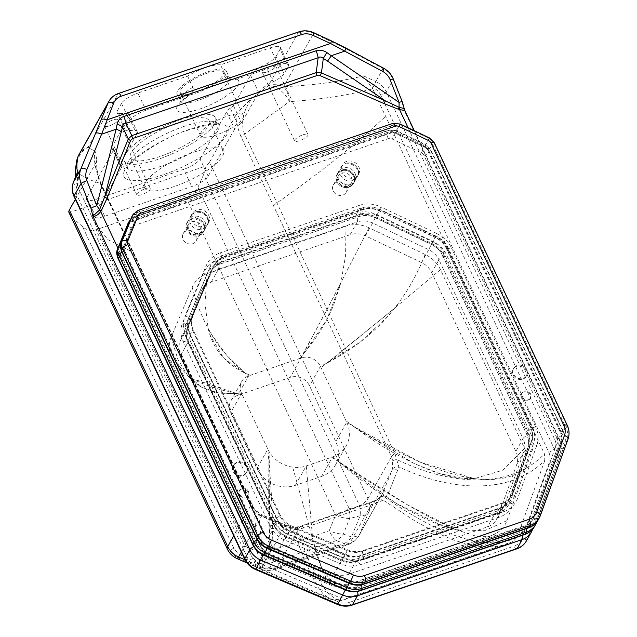 <?xml version="1.0" encoding="UTF-8"?>
<svg xmlns="http://www.w3.org/2000/svg" width="637" height="637" viewBox="0 0 637 637"><rect width="100%" height="100%" fill="white"/><g stroke="black" fill="none" stroke-linecap="round" stroke-linejoin="round"><path stroke-width="0.48" stroke-dasharray="3.19 2.39" d="M109.572 125.823A7.421 2.086 154.8 0 0 117.933 119.748A7.421 2.086 154.8 0 0 112.853 119.995A7.421 2.086 154.8 0 0 104.5 126.07A7.421 2.086 154.8 0 0 109.572 125.823M145.196 188.727A7.421 2.086 -25.2 0 1 150.268 188.48A7.421 2.086 -25.2 0 1 141.916 194.556A7.421 2.086 -25.2 0 1 136.844 194.803A7.421 2.086 -25.2 0 1 145.196 188.727M267.301 71.933A7.421 2.086 154.8 0 0 275.654 65.858A7.421 2.086 154.8 0 0 270.582 66.105A7.421 2.086 154.8 0 0 262.229 72.18A7.421 2.086 154.8 0 0 267.301 71.933M302.925 134.829A7.421 2.086 -25.2 0 1 307.997 134.59A7.421 2.086 -25.2 0 1 299.645 140.666A7.421 2.086 -25.2 0 1 294.573 140.912A7.421 2.086 -25.2 0 1 302.925 134.829M192.708 243.66A7.421 6.625 29.3 0 0 196.148 240.85A7.421 6.625 29.3 0 0 194.882 232.967A7.421 6.625 29.3 0 0 186.649 230.777A7.421 6.625 29.3 0 0 183.209 233.58A7.421 6.625 29.3 0 0 184.475 241.463A7.421 6.625 29.3 0 0 192.708 243.66M342.786 195.121A7.421 6.625 29.3 0 0 346.225 192.31A7.421 6.625 29.3 0 0 344.951 184.427A7.421 6.625 29.3 0 0 336.718 182.23A7.421 6.625 29.3 0 0 333.286 185.041A7.421 6.625 29.3 0 0 334.552 192.923A7.421 6.625 29.3 0 0 342.786 195.121M179.443 122.185A43.539 12.246 -25.2 0 1 209.223 120.759A43.539 12.246 -25.2 0 1 160.213 156.407A43.539 12.246 -25.2 0 1 130.434 157.833A43.539 12.246 -25.2 0 1 179.443 122.185M193.592 152.251A43.539 12.246 -25.2 0 1 223.372 150.834A43.539 12.246 -25.2 0 1 174.363 186.482A43.539 12.246 -25.2 0 1 144.591 187.907A43.539 12.246 -25.2 0 1 193.592 152.251M191.204 80.668A23.665 6.657 154.8 0 0 180.295 92.644A23.665 6.657 154.8 0 0 183.575 94.252A23.665 6.657 154.8 0 0 209.167 86.234A23.665 6.657 154.8 0 0 223.109 72.499A23.665 6.657 154.8 0 0 219.829 70.89A23.665 6.657 154.8 0 0 191.204 80.668M203.784 137.21A23.665 6.657 -25.2 0 1 200.504 135.601A23.665 6.657 -25.2 0 1 214.446 121.866A23.665 6.657 -25.2 0 1 240.038 113.84A23.665 6.657 -25.2 0 1 243.326 115.456A23.665 6.657 -25.2 0 1 229.384 129.192A23.665 6.657 -25.2 0 1 203.784 137.21M180.972 119.461A50.466 14.197 154.8 0 0 124.167 160.779A50.466 14.197 154.8 0 0 158.685 159.131A50.466 14.197 154.8 0 0 215.489 117.813A50.466 14.197 154.8 0 0 180.972 119.461M404.686 110.225L403.962 109.819L404.36 109.134M402.258 101.769A4.945 0.605 -21.5 0 1 402.035 102.079L393.133 79.498C391.07 74.68 387.726 71.041 383.108 68.573L345.055 48.245L313.587 33.22A19.787 17.661 29.3 0 0 298.411 32.232L118.052 93.862A4.945 1.744 71.1 0 1 118.474 93.472M331.535 40.935L331.232 41.373M345.612 47.934A4.945 0.756 -61.9 0 0 345.055 48.245M383.673 68.263L383.665 68.263A4.945 0.756 -61.9 0 0 383.108 68.573L375.806 81.568A19.787 17.661 -150.7 0 1 386.237 91.776L393.133 79.498A4.945 0.605 -21.5 0 0 393.355 79.179L393.355 79.171M377 500.037L380.369 496.971L382.144 494.368L391.659 471.34L392.312 469.35L392.679 460.718L391.54 456.61L241.264 137.258C237.943 129.558 236.144 122.232 235.873 115.281C239.138 110.711 244.871 104.699 253.08 97.262C246.487 105.105 239.034 119.684 244.592 134.136L394.876 453.496L398.889 466.921L389.326 491.151L385.473 497.664L383.124 500.077L376.969 502.967L303.865 527.946L296.699 529.602A9.897 1.441 -97.3 0 0 295.449 527.301L295.449 527.301A9.897 1.441 -97.3 0 0 295.019 528.049L299.836 526.887L372.948 501.908L377 500.037A9.897 5.239 57.6 0 1 377.829 499.233A9.897 5.239 57.6 0 1 377.837 499.233A9.897 5.239 57.6 0 1 383.124 500.077L416.152 521.743L436.433 532.683L453.624 540.088L471.332 545.336L486.525 547.239L499.838 546.14L505.778 544.531L344.099 599.767L347.213 598.151L340.134 597.809L337.037 599.473L334.536 599.974L330.077 599.122L323.015 593.708L318.476 587.895L316.191 584.344L304.39 560.226L293.012 529.267A9.897 3.058 -76.7 0 0 291.722 527.133A9.897 3.058 -76.7 0 0 290.185 527.794L295.019 528.049M235.873 115.281L209.549 162.132L367.915 498.675A19.787 5.566 -25.2 0 1 359.69 505.929L203.697 174.427L206.165 165.899A19.787 5.566 154.8 0 0 209.549 162.132M68.963 212.479A19.787 5.566 154.8 0 0 69.107 212.726L206.165 165.899M75.365 199.317L95.622 163.271C95.924 170.222 97.732 177.524 101.044 185.184L253.287 508.422L259.585 514.768L290.185 527.794M261.942 516.464A9.897 0.494 -66.4 0 0 262.333 514.895L259.824 513.685A9.897 0.645 -62.1 0 0 258.765 514.935L262.165 549.548L262.747 564.302L262.587 567.169L261.903 569.725L261.361 569.86L330.077 599.122L336.917 600.763C338.43 601.01 340.819 600.675 344.099 599.767L341.352 600.301L335.412 598.915L329.026 594.066L322.043 585.315L309.072 561.014L296.699 529.602L293.012 529.267L285.36 526.68L258.765 514.935L253.733 508.406L100.423 183.392C94.969 168.686 93.217 158.048 95.168 151.463L96.728 159.584L95.622 163.271M230.244 108.179A14.842 4.172 154.8 0 0 226.565 111.913L234.647 129.096A14.842 4.172 -25.2 0 1 238.326 125.362L230.244 108.179L233.476 105.734L250.58 75.293A19.787 5.566 -25.2 0 1 265.088 64.576L273.177 81.759A19.787 5.566 154.8 0 0 258.662 92.476L241.566 122.917L238.326 125.362M278.313 65.038L270.231 47.855L220.521 64.839L226.151 76.663L229.543 79.139L233.333 79.8L236.733 79.243L278.313 65.038A14.842 4.172 -25.2 0 1 288.465 64.552A14.842 4.172 -25.2 0 1 288.179 66.383L284.062 73.717L275.972 56.534A14.842 4.172 -25.2 0 1 265.088 64.576M275.972 56.534L280.097 49.2L288.179 66.383M270.231 47.855A14.842 4.172 -25.2 0 1 280.384 47.369A14.842 4.172 -25.2 0 1 280.097 49.2M220.521 64.839A27.208 7.652 154.8 0 0 187.612 76.082L137.903 93.066L145.992 110.249L189.89 94.881C183.822 99.444 180.733 102.294 180.613 103.425L180.311 101.028A27.208 7.652 154.8 0 0 208.195 96.37A27.208 7.652 154.8 0 0 229.551 77.857A27.208 7.652 154.8 0 0 225.777 76.01M130.322 130.569L122.24 113.386A19.787 5.566 -25.2 0 1 129.12 114.485A19.787 5.566 -25.2 0 1 128.738 116.921L111.634 147.362L113.012 148.238L121.094 165.413L119.724 164.545L136.828 134.104A19.787 5.566 154.8 0 0 137.202 131.668A19.787 5.566 154.8 0 0 130.322 130.569A14.842 4.172 -25.2 0 1 125.163 129.741A14.842 4.172 -25.2 0 1 125.449 127.91L129.566 120.576L121.484 103.393A14.842 4.172 -25.2 0 1 137.903 93.066M121.484 103.393L117.359 110.727L125.449 127.91M122.24 113.386A14.842 4.172 -25.2 0 1 117.073 112.558A14.842 4.172 -25.2 0 1 117.359 110.727M234.647 129.096L208.172 176.234A14.842 4.172 -25.2 0 1 191.745 186.553L104.715 216.293A14.842 4.172 -25.2 0 1 94.563 216.779A14.842 4.172 -25.2 0 1 94.849 214.948L121.333 167.81L113.251 150.627A14.842 4.172 154.8 0 0 113.529 148.803A14.842 4.172 154.8 0 0 113.012 148.238M113.251 150.627L86.767 197.765L94.849 214.948M104.715 216.293L96.633 199.11A14.842 4.172 -25.2 0 1 86.481 199.596A14.842 4.172 -25.2 0 1 86.767 197.765M96.633 199.11L183.663 169.37L191.745 186.553M208.172 176.234L200.082 159.051A14.842 4.172 -25.2 0 1 183.663 169.37M200.082 159.051L226.565 111.913M380.369 496.971A9.897 2.938 39.1 0 1 380.488 496.78A9.897 2.938 39.1 0 1 380.496 496.772A9.897 2.938 39.1 0 1 385.473 497.664C433.375 531.178 485.904 554.27 517.133 537.015L513.358 541.283L505.778 544.524L513.358 541.283M285.36 526.68A9.897 0.494 -66.4 0 0 285.75 525.127A9.897 0.494 -66.4 0 0 285.129 526.003L261.974 567.209A19.787 17.661 -150.7 0 0 276.737 568.005L349.84 543.027L372.948 501.908A9.897 3.488 71.1 0 1 373.792 501.136L377.829 499.233L382.144 494.368L359.013 535.542A19.787 17.661 -150.7 0 1 349.84 543.027A19.787 6.975 71.1 0 1 348.152 544.571A19.787 6.975 71.1 0 1 344.386 543.496A19.787 13.807 109.4 0 0 351.473 536.943L360.104 515.763A19.787 8.822 75.2 0 0 359.69 505.929L349.235 508.684A19.787 8.822 -104.8 0 1 349.649 518.518L343.303 534.077A19.787 13.807 -70.6 0 1 336.217 540.63L269.125 563.554A19.787 17.725 -23.6 0 1 258.686 562.989L241.487 555.472A19.787 18.282 61.5 0 1 233.811 548.123L82.555 226.676C86.72 230.26 91.21 231.287 96.036 229.758L244.927 546.164A19.787 5.566 -25.2 0 1 233.811 548.123L229.75 550.328A19.787 18.282 -118.5 0 0 237.426 557.678L260.836 567.909A19.787 17.725 156.4 0 0 271.274 568.475L344.386 543.496L336.217 540.63A19.787 6.975 -108.9 0 1 329.218 530.756L335.564 515.198A19.787 8.87 -157.8 0 0 349.649 518.518L360.104 515.763A19.787 8.87 22.2 0 0 368.497 512.578L359.865 533.758A19.787 8.87 22.2 0 1 351.473 536.943L343.303 534.077A19.787 8.87 22.2 0 1 329.218 530.756L262.125 553.68A19.787 0.995 -66.4 0 0 258.686 562.989L260.836 567.909A19.787 0.995 113.6 0 0 260.724 568.96A19.787 19.787 0 0 0 275.049 569.55A19.787 6.975 71.1 0 1 271.274 568.475L269.125 563.554A19.787 6.975 71.1 0 1 262.125 553.68L244.927 546.164A19.787 0.995 113.6 0 0 241.487 555.472L237.426 557.678A19.787 0.995 113.6 0 0 237.306 558.721M76.79 160.42A19.787 19.245 -168.5 0 0 78.869 173.471L77.563 186.442L254.911 563.259L255.66 564.438L256.958 564.979L257.722 562.487L257.921 557.057L254.075 508.095C253.391 508.095 255.302 509.958 259.824 513.685A9.897 0.645 -62.1 0 1 259.585 514.768M392.312 469.35A9.897 4.961 13.9 0 1 398.889 466.921C451.235 491.565 510.094 495.252 544.834 460.4L544.476 453.942L372.661 88.814C347.77 95.319 320.013 99.587 289.405 101.617A19.787 12.995 87.7 0 0 283.561 86.68C312.743 85.374 339.394 81.775 363.496 75.883L372.661 88.814M250.707 502.744A9.897 2.787 -25.2 0 1 251.519 503.326L254.075 508.095L253.287 508.422M392.679 460.718A9.897 1.123 -8.6 0 1 396.684 459.468C450.072 485.283 509.528 489.957 544.476 453.942M96.728 159.584C96.155 167.276 97.66 175.406 101.235 183.966L101.235 183.966A9.897 2.787 -25.2 0 0 100.423 183.392C91.688 180.892 84.498 177.588 78.869 173.471A19.787 18.76 125.5 0 1 88.097 147.179L95.168 151.463M92.054 216.612L94.18 221.748L108.051 239.767L132.767 252.125A9.897 2.787 -25.2 0 1 133.579 252.698L133.579 252.698A9.897 2.787 -25.2 0 1 133.388 253.916M75.254 177.659L77.563 186.442L254.378 562.192C256.536 566.436 258.861 568.992 261.361 569.86L260.063 568.116L257.977 562.805L252.57 557.733M257.977 562.805L340.134 597.809M347.213 598.151L512.148 541.8M186.673 198.784C191.458 197.032 195.225 193.186 197.972 187.246L349.235 508.684A19.787 5.566 -25.2 0 1 335.564 515.198L186.673 198.784L96.036 229.758M82.555 226.676L73.757 218.817L229.75 550.328A19.787 5.566 154.8 0 1 227.329 549.014M69.107 212.726L73.757 218.817M203.697 174.427L197.972 187.246M517.133 537.015L544.834 460.4M187.612 76.082L193.234 88.416L192.637 91.839L189.89 94.881M284.062 73.717A14.842 4.172 -25.2 0 1 273.177 81.759M121.094 165.413A14.842 4.172 -25.2 0 1 121.619 165.978A14.842 4.172 -25.2 0 1 121.333 167.81M129.566 120.576A14.842 4.172 -25.2 0 1 145.992 110.249M233.476 105.734L241.566 122.917M189.635 80.381A27.208 7.652 154.8 0 0 177.078 94.157A27.208 7.652 154.8 0 0 204.955 89.499A27.208 7.652 154.8 0 0 226.318 70.986A27.208 7.652 154.8 0 0 222.544 69.13A27.208 7.652 154.8 0 0 189.635 80.381M111.634 147.362L119.724 164.545M256.918 468.569A29.684 26.499 29.3 0 0 295.337 485.362L321.621 476.38A29.684 26.499 29.3 0 0 335.373 465.145A29.684 26.499 29.3 0 0 335.779 441.624L309.502 385.775A14.842 13.25 29.3 0 0 290.297 377.383L237.72 395.346A14.842 13.25 29.3 0 0 230.841 400.96A14.842 13.25 29.3 0 0 230.642 412.72L256.918 468.569L267.843 449.117L241.566 393.276A14.842 13.25 -150.7 0 1 241.765 381.515A14.842 13.25 -150.7 0 1 248.645 375.894L301.221 357.93A14.842 13.25 -150.7 0 1 320.427 366.331L346.703 422.172A29.684 26.499 -150.7 0 1 346.297 445.693A29.684 26.499 -150.7 0 1 332.546 456.928L306.262 465.91A29.684 26.499 -150.7 0 1 292.662 467.136A29.684 26.499 -150.7 0 1 269.037 451.394A29.684 26.499 -150.7 0 1 267.843 449.117L269.443 467.98L269.037 451.394M330.81 581.82L275.168 558.116A29.684 26.499 -150.7 0 1 258.606 542.398L171.958 358.265A29.684 26.499 -150.7 0 1 171.536 357.325A29.684 26.499 -150.7 0 1 171.186 337.148L192.199 287.255A29.684 26.499 -150.7 0 1 207.129 273.607L345.995 226.159A29.684 26.499 -150.7 0 1 369.102 227.799L425.174 254.474A29.684 26.499 -150.7 0 1 440.486 269.634L524.601 448.4A29.684 26.499 -150.7 0 1 525.82 468.37L506.917 520.668A29.684 26.499 -150.7 0 1 495.952 533.48A29.684 26.499 -150.7 0 1 491.533 535.454L352.667 582.895A29.684 26.499 -150.7 0 1 330.81 581.82L329.369 584.862L322.115 569.295L315.028 547.223L292.662 467.136M278.409 549.882L334.051 573.587A19.787 17.661 29.3 0 0 348.622 574.303L487.496 526.863A19.787 17.661 29.3 0 0 496.661 519.37A19.787 17.661 29.3 0 0 497.744 517.005L516.655 464.707A19.787 17.661 29.3 0 0 515.843 451.394L431.719 272.628A19.787 17.661 29.3 0 0 421.511 262.524L365.439 235.841A19.787 17.661 29.3 0 0 350.039 234.75L211.173 282.199A19.787 17.661 29.3 0 0 202.001 289.692A19.787 17.661 29.3 0 0 201.22 291.292L180.207 341.193A19.787 17.661 29.3 0 0 180.717 355.271L267.365 539.404A19.787 17.661 29.3 0 0 278.409 549.882L285.615 537.047A19.787 17.661 -150.7 0 1 274.579 526.568L187.931 342.435A6.927 1.951 154.8 0 0 188.066 341.583A6.927 1.951 154.8 0 0 183.329 341.806L269.977 525.939A26.714 23.848 29.3 0 0 284.874 540.088L340.524 563.793A26.714 23.848 29.3 0 0 360.2 564.764L499.066 517.316A26.714 23.848 29.3 0 0 512.904 504.01L531.815 451.713A26.714 23.848 29.3 0 0 530.717 433.741L446.593 254.975A26.714 23.848 29.3 0 0 432.818 241.335L376.746 214.653A26.714 23.848 29.3 0 0 355.948 213.18L217.082 260.629A26.714 23.848 29.3 0 0 203.641 272.907L182.636 322.808A26.714 23.848 29.3 0 0 183.329 341.806M275.168 558.116L272.986 560.966L270.566 551.395L270.016 545.001L268.933 460.862C268.352 500.953 268.894 531.123 270.566 551.387L271.577 546.331C273.329 533.822 272.62 507.705 269.443 467.98M258.606 542.398L266.266 554.532L270.59 551.148M171.958 358.265L188.098 376.021L192.748 378.816L237.227 393.69L242.219 394.677M171.186 337.148L177.779 359.212L187.923 375.87L202.399 387.559L217.854 392.83L236.152 393.762L241.566 393.276L230.642 412.72M192.199 287.255C196.124 302.376 201.483 316.167 208.251 328.62L211.97 335.086L226.796 355.446L244.775 372.852L248.645 375.894L237.72 395.346M207.129 273.607L205.01 303.411L208.164 328.445L210.64 336.424L223.882 358.265L244.775 372.852C228.094 358.512 215.895 343.733 208.203 328.525L208.251 328.62M369.102 227.799L326.988 309.606L290.297 377.383M425.174 254.474C417.705 273.416 408.158 290.48 396.548 305.664L387.2 316.995L360.16 342.109L327.983 362.564L320.427 366.331L309.502 385.775M440.486 269.634L385.696 315.602L321.056 367.653M524.601 448.4L502.872 470.21L474.454 478.578L462.247 478.276L439.833 473.665L414.862 463.927L357.277 429.099L346.082 420.85M525.82 468.37C512.825 478.092 495.467 481.461 473.761 478.483L420.316 462.247L353.424 426.384L346.703 422.172L335.779 441.624M474.525 478.578C457.406 476.054 439.634 470.719 421.192 462.589C398.507 452.596 375.918 440.525 353.424 426.384L357.277 429.099C382.335 447.827 408.349 462.199 435.302 472.224C448.631 476.89 461.682 479.008 474.454 478.578L473.761 478.483M352.667 582.895L349.267 584.296L334.441 583.715L322.712 570.8L316.533 555.066L312.64 538.568L306.262 465.91L295.337 485.362M77.571 171.982L77.316 184.961L78.224 187.23M253.08 97.262L268.376 85.7A19.787 11.753 -127.7 0 1 289.405 101.617L244.592 134.136A9.897 2.787 -25.2 0 0 241.264 137.258M273.607 205.99A9.897 2.787 -25.2 0 1 276.936 202.869C319.567 173.304 355.788 144.456 385.6 116.316M192.828 216.612A9.404 8.392 29.3 0 0 188.472 220.163A9.404 8.392 29.3 0 0 190.081 230.156A9.404 8.392 29.3 0 0 200.512 232.935A9.404 8.392 29.3 0 0 204.867 229.376A9.404 8.392 29.3 0 0 203.259 219.391A9.404 8.392 29.3 0 0 192.828 216.612M191.299 219.335A9.404 8.392 29.3 0 0 186.944 222.886A9.404 8.392 29.3 0 0 188.552 232.879A9.404 8.392 29.3 0 0 198.983 235.658A9.404 8.392 29.3 0 0 203.338 232.099A9.404 8.392 29.3 0 0 201.73 222.114A9.404 8.392 29.3 0 0 191.299 219.335A9.404 8.392 29.3 0 0 186.816 230.339A9.404 8.392 29.3 0 0 198.983 235.658A9.404 8.392 29.3 0 0 203.466 224.646A9.404 8.392 29.3 0 0 191.299 219.335M204.867 229.376L203.776 231.319A9.404 8.392 29.3 0 1 199.421 234.878A9.404 8.392 29.3 0 0 203.776 231.319A9.404 8.392 29.3 0 0 202.168 221.334A9.404 8.392 29.3 0 0 191.737 218.555A9.404 8.392 29.3 0 1 202.168 221.334A9.404 8.392 29.3 0 1 203.776 231.319L203.338 232.099M354.936 180.828A9.404 8.392 29.3 0 0 353.336 170.843A9.404 8.392 29.3 0 0 342.905 168.064A9.404 8.392 29.3 0 0 338.55 171.624A9.404 8.392 29.3 0 0 340.158 181.609A9.404 8.392 29.3 0 0 350.589 184.388A9.404 8.392 29.3 0 0 354.936 180.828L353.846 182.779A9.404 8.392 29.3 0 1 349.49 186.338A9.404 8.392 29.3 0 0 353.846 182.779A9.404 8.392 29.3 0 0 352.237 172.794A9.404 8.392 29.3 0 0 341.814 170.007A9.404 8.392 29.3 0 1 352.237 172.794A9.404 8.392 29.3 0 1 353.846 182.779L353.408 183.552A9.404 8.392 29.3 0 0 351.799 173.567A9.404 8.392 29.3 0 0 341.376 170.788A9.404 8.392 29.3 0 0 337.021 174.347A9.404 8.392 29.3 0 0 338.629 184.332A9.404 8.392 29.3 0 0 349.052 187.111A9.404 8.392 29.3 0 0 353.408 183.552M245.914 496.908A4.945 4.419 29.3 0 0 248.207 495.037A4.945 4.419 29.3 0 0 247.363 489.781A4.945 4.419 29.3 0 0 241.877 488.324A4.945 4.419 29.3 0 0 239.584 490.195A4.945 4.419 29.3 0 0 240.428 495.451A4.945 4.419 29.3 0 0 245.914 496.908M528.232 399.781A4.945 4.419 29.3 0 0 530.525 397.902A4.945 4.419 29.3 0 0 529.681 392.647A4.945 4.419 29.3 0 0 524.187 391.19A4.945 4.419 29.3 0 0 521.902 393.061A4.945 4.419 29.3 0 0 522.746 398.316A4.945 4.419 29.3 0 0 528.232 399.781M241.439 489.097A4.945 4.419 29.3 0 0 239.146 490.968A4.945 4.419 29.3 0 0 239.99 496.223A4.945 4.419 29.3 0 0 245.476 497.688A4.945 4.419 29.3 0 0 247.769 495.817A4.945 4.419 29.3 0 0 246.925 490.562A4.945 4.419 29.3 0 0 241.439 489.097M523.757 391.962A4.945 4.419 29.3 0 0 521.464 393.833A4.945 4.419 29.3 0 0 522.308 399.096A4.945 4.419 29.3 0 0 527.794 400.554A4.945 4.419 29.3 0 0 530.088 398.682A4.945 4.419 29.3 0 0 529.243 393.427A4.945 4.419 29.3 0 0 523.757 391.962M196.546 209.995A9.404 8.392 29.3 0 0 192.191 213.554A9.404 8.392 29.3 0 0 193.799 223.539A9.404 8.392 29.3 0 0 204.23 226.318A9.404 8.392 29.3 0 0 208.578 222.759A9.404 8.392 29.3 0 0 206.969 212.774A9.404 8.392 29.3 0 0 196.546 209.995M195.018 212.718A9.404 8.392 29.3 0 0 190.662 216.277A9.404 8.392 29.3 0 0 192.27 226.262A9.404 8.392 29.3 0 0 202.693 229.041A9.404 8.392 29.3 0 0 207.049 225.482A9.404 8.392 29.3 0 0 205.44 215.497A9.404 8.392 29.3 0 0 195.018 212.718M208.578 222.759L207.487 224.71A9.404 8.392 29.3 0 1 203.131 228.269A9.404 8.392 29.3 0 0 207.487 224.71A9.404 8.392 29.3 0 0 205.878 214.725A9.404 8.392 29.3 0 0 195.455 211.938A9.404 8.392 29.3 0 1 205.878 214.725A9.404 8.392 29.3 0 1 207.487 224.71L207.049 225.482M523.184 378.386A7.421 6.625 29.3 0 0 526.624 375.575A7.421 6.625 29.3 0 0 525.35 367.692A7.421 6.625 29.3 0 0 517.117 365.495A7.421 6.625 29.3 0 0 513.685 368.305A7.421 6.625 29.3 0 0 514.951 376.188A7.421 6.625 29.3 0 0 523.184 378.386M243.27 475.043A7.421 6.625 29.3 0 0 246.702 472.232A7.421 6.625 29.3 0 0 245.436 464.349A7.421 6.625 29.3 0 0 237.203 462.151A7.421 6.625 29.3 0 0 233.763 464.962A7.421 6.625 29.3 0 0 235.037 472.845A7.421 6.625 29.3 0 0 243.27 475.043M358.655 174.22A9.404 8.392 29.3 0 0 357.046 164.235A9.404 8.392 29.3 0 0 346.616 161.456A9.404 8.392 29.3 0 0 342.268 165.015A9.404 8.392 29.3 0 0 343.869 175A9.404 8.392 29.3 0 0 354.299 177.779A9.404 8.392 29.3 0 0 358.655 174.22L357.564 176.162A9.404 8.392 29.3 0 1 353.209 179.722A9.404 8.392 29.3 0 0 357.564 176.162A9.404 8.392 29.3 0 0 355.956 166.177A9.404 8.392 29.3 0 0 345.525 163.398A9.404 8.392 29.3 0 1 355.956 166.177A9.404 8.392 29.3 0 1 357.564 176.162L357.126 176.943A9.404 8.392 29.3 0 0 355.518 166.958A9.404 8.392 29.3 0 0 345.087 164.179A9.404 8.392 29.3 0 0 340.731 167.738A9.404 8.392 29.3 0 0 342.34 177.723A9.404 8.392 29.3 0 0 352.771 180.502A9.404 8.392 29.3 0 0 357.126 176.943M236.765 462.932A7.421 6.625 29.3 0 0 233.325 465.743A7.421 6.625 29.3 0 0 234.599 473.625A7.421 6.625 29.3 0 0 242.832 475.815A7.421 6.625 29.3 0 0 246.264 473.012A7.421 6.625 29.3 0 0 244.998 465.121A7.421 6.625 29.3 0 0 236.765 462.932M516.687 366.275A7.421 6.625 29.3 0 0 513.247 369.086A7.421 6.625 29.3 0 0 514.513 376.969A7.421 6.625 29.3 0 0 522.746 379.166A7.421 6.625 29.3 0 0 526.186 376.356A7.421 6.625 29.3 0 0 524.912 368.473A7.421 6.625 29.3 0 0 516.687 366.275M192.995 315.769A21.101 18.839 29.3 0 0 193.544 330.778L280.192 514.911A21.101 18.839 29.3 0 0 291.961 526.082L347.611 549.795A21.101 18.839 29.3 0 0 363.146 550.559L502.012 503.111A21.101 18.839 29.3 0 0 511.79 495.124A21.101 18.839 29.3 0 0 512.944 492.6L531.855 440.302A21.101 18.839 29.3 0 0 530.987 426.105L446.871 247.339A21.101 18.839 29.3 0 0 435.987 236.566L379.915 209.884A21.101 18.839 29.3 0 0 363.488 208.721L224.614 256.17A21.101 18.839 29.3 0 0 214.844 264.156A21.101 18.839 29.3 0 0 214 265.868L192.557 316.541A2.97 1.33 22.8 0 1 189.197 316.493L210.202 266.6A24.071 21.483 -150.7 0 1 222.313 255.533L361.179 208.084A24.071 21.483 -150.7 0 1 379.915 209.414L435.987 236.096A24.071 21.483 -150.7 0 1 448.408 248.382L532.524 427.148A24.071 21.483 -150.7 0 1 533.511 443.344L514.6 495.642A24.071 21.483 -150.7 0 1 502.131 507.633L363.265 555.082A24.071 21.483 -150.7 0 1 345.541 554.206L289.899 530.494A24.071 21.483 -150.7 0 1 276.466 517.754L189.818 333.621A24.071 21.483 -150.7 0 1 189.197 316.493M191.673 221.827A7.421 6.625 -150.7 0 1 199.907 224.025A7.421 6.625 -150.7 0 1 201.173 231.908A7.421 6.625 -150.7 0 1 197.733 234.719A7.421 6.625 -150.7 0 1 189.507 232.521A7.421 6.625 -150.7 0 1 188.234 224.638A7.421 6.625 -150.7 0 1 191.673 221.827M341.743 173.288A7.421 6.625 -150.7 0 1 349.976 175.478A7.421 6.625 -150.7 0 1 351.25 183.36A7.421 6.625 -150.7 0 1 347.81 186.171A7.421 6.625 -150.7 0 1 339.577 183.982A7.421 6.625 -150.7 0 1 338.311 176.091A7.421 6.625 -150.7 0 1 341.743 173.288M349.052 187.111A9.404 8.392 29.3 0 0 353.543 176.107A9.404 8.392 29.3 0 0 341.376 170.788A9.404 8.392 29.3 0 0 336.893 181.792A9.404 8.392 29.3 0 0 349.052 187.111M184.212 126.333A50.466 14.197 154.8 0 0 127.408 167.658A50.466 14.197 154.8 0 0 161.917 166.002A50.466 14.197 154.8 0 0 218.722 124.685A50.466 14.197 154.8 0 0 184.212 126.333M163.223 174.745A57.386 16.14 -25.2 0 1 125.075 169.546A57.386 16.14 -25.2 0 1 188.568 129.622A57.386 16.14 -25.2 0 1 226.716 134.821A57.386 16.14 -25.2 0 1 163.223 174.745M408.11 127.79L554.684 439.283A6.927 1.951 -25.2 0 1 559.421 439.052A6.927 1.951 -25.2 0 1 559.286 439.904L403.962 109.811L402.035 102.079M298.833 31.85A4.945 1.744 -108.9 0 0 298.411 32.232L268.376 85.7A19.787 17.661 -150.7 0 1 283.561 86.68L313.89 32.782M78.932 154.664A19.787 17.661 -150.7 0 1 88.097 147.179L118.052 93.862A19.787 17.661 29.3 0 0 108.887 101.347M554.684 439.283A12.859 11.482 -150.7 0 1 555.209 447.938A6.927 3.089 19.9 0 1 560.194 453.011A6.927 3.089 19.9 0 1 560.098 453.218A19.787 17.661 29.3 0 0 559.286 439.904L554.262 448.854A4.945 1.393 -25.2 0 1 548.791 452.294L380.759 95.216A4.945 1.393 154.8 0 0 386.237 91.776L554.262 448.854A19.787 17.661 -150.7 0 1 555.074 462.167A4.945 2.206 19.9 0 1 549.397 462.279A14.842 13.25 29.3 0 0 548.791 452.294M555.209 447.938L527.571 524.386A6.927 3.089 19.9 0 1 532.62 529.212M532.556 529.466A6.927 3.089 19.9 0 1 532.46 529.673L560.098 453.218L555.074 462.167L527.428 538.623A4.945 2.206 19.9 0 1 521.751 538.735L549.397 462.279M527.571 524.386A12.859 11.482 -150.7 0 1 520.907 530.796A6.927 2.437 71.1 0 1 522.372 535.319M531.369 532.046A19.787 17.661 29.3 0 0 532.46 529.673L527.428 538.623A19.787 17.661 -150.7 0 1 526.345 540.988M520.907 530.796L356.171 587.083A6.927 2.437 71.1 0 1 357.604 591.423M356.171 587.083A12.859 11.482 -150.7 0 1 346.695 586.613L345.318 589.958M346.695 586.613L264.697 551.682L263.32 555.018M264.697 551.682A12.859 11.482 -150.7 0 1 257.523 544.866A6.927 1.951 154.8 0 0 253.733 546.562M257.523 544.866L117.909 248.183M303.865 527.946A9.897 3.488 -108.9 0 0 300.68 526.114L373.792 501.136A9.897 3.488 71.1 0 1 376.969 502.967M241.343 552.024L261.711 515.771A9.897 0.494 -66.4 0 1 262.333 514.895L285.75 525.127L291.722 527.133L295.449 527.301L300.68 526.114A9.897 3.488 -108.9 0 0 299.836 526.887L276.737 568.005A19.787 6.975 71.1 0 1 275.049 569.55L348.152 544.571A19.787 19.787 0 0 0 359.013 535.542A19.787 17.661 -150.7 0 0 359.865 533.758L383.02 492.544A9.897 4.419 22.2 0 1 389.326 491.151M394.876 453.496A9.897 2.787 -25.2 0 0 391.54 456.61L367.915 498.675A19.787 17.661 -150.7 0 1 368.497 512.578L391.659 471.34A9.897 4.419 22.2 0 1 397.902 469.939M101.044 185.184A9.897 2.787 -25.2 0 0 101.235 183.966L251.519 503.326A9.897 2.787 -25.2 0 1 251.328 504.544L233.731 535.86M247.013 562.965L260.724 568.96A19.787 0.995 113.6 0 0 261.974 567.209L245.006 559.796M236.733 79.243A34.135 9.603 -25.2 0 1 222.329 98.552A34.135 9.603 -25.2 0 1 181.975 112.343A34.135 9.603 -25.2 0 1 187.573 96.044M192.868 87.253A27.208 7.652 154.8 0 0 180.311 101.028L177.078 94.157M128.738 116.921L136.828 134.104M250.58 75.293L258.662 92.476M506.917 520.668L484.478 530.74L456.235 529.737L443.901 526.433L396.142 503.397L338.765 462.032L332.546 456.928L321.621 476.38M208.203 328.533L208.164 328.445C212.631 348.351 224.869 363.233 244.871 373.091L250.309 375.328M345.995 226.159L345.596 255.381L340.843 283.123L326.916 319.36L304.502 352.715L299.462 358.535M491.533 535.454L489.566 536.362L476.444 536.314L456.092 529.689L407.186 504.679L331.638 457.239M380.759 95.216A14.842 13.25 29.3 0 0 372.94 87.564L375.806 81.568L363.496 75.883M372.94 87.564L371.69 86.982M516.758 548.863A4.945 1.744 71.1 0 1 514.067 546.124A14.842 13.25 29.3 0 0 521.751 538.735M352.022 605.15A4.945 1.744 71.1 0 1 349.331 602.411L514.067 546.124M337.554 604.481L338.398 601.877A14.842 13.25 29.3 0 0 349.331 602.411M255.556 569.542L256.4 566.938L338.398 601.877M244.735 559.238A4.945 1.393 154.8 0 0 248.119 559.079A14.842 13.25 29.3 0 0 256.4 566.938M74.011 196.435A4.945 1.393 154.8 0 0 77.395 196.276L248.119 559.079M73.47 182.039A4.945 2.214 -157.8 0 0 76.958 185.845A14.842 13.25 29.3 0 0 77.395 196.276M77.316 184.961L76.958 185.845M269.977 525.939A6.927 1.951 -25.2 0 1 274.714 525.716A6.927 1.951 -25.2 0 1 274.579 526.568L267.365 539.404M284.874 540.088L286.061 536.434L285.615 537.047L341.265 560.751L334.051 573.587M180.717 355.271L187.931 342.435A19.787 17.661 -150.7 0 1 187.421 328.358A6.927 3.105 -157.2 0 0 187.485 328.214A6.927 3.105 -157.2 0 0 182.636 322.808M340.524 563.793L341.265 560.751A19.787 17.661 -150.7 0 0 355.836 561.476L348.622 574.303M180.207 341.193L187.421 328.358L208.426 278.457A6.927 3.105 -157.2 0 0 208.498 278.321A6.927 3.105 -157.2 0 0 203.641 272.907M360.2 564.764A6.927 2.437 -108.9 0 0 356.425 560.934A6.927 2.437 -108.9 0 0 355.836 561.476L494.702 514.027L487.496 526.863M201.22 291.292L208.426 278.457A19.787 17.661 -150.7 0 1 209.215 276.856A19.787 17.661 -150.7 0 1 218.38 269.363A6.927 2.437 -108.9 0 0 217.082 260.629M499.066 517.316A6.927 2.437 -108.9 0 0 495.291 513.486A6.927 2.437 -108.9 0 0 494.702 514.027A19.787 17.661 -150.7 0 0 503.875 506.534C502.036 509.783 499.177 512.1 495.291 513.486L356.425 560.934C351.735 562.479 346.831 562.224 341.711 560.146L286.061 536.434C280.837 534.101 277.055 530.533 274.714 525.716L188.066 341.583C185.956 336.838 185.765 332.379 187.485 328.214L209.215 276.856L202.001 289.692M211.173 282.199L218.38 269.363L357.246 221.915A6.927 2.437 -108.9 0 0 355.948 213.18M512.904 504.01A6.927 3.089 -160.1 0 0 504.958 504.17A19.787 17.661 -150.7 0 1 503.875 506.534L496.661 519.37M350.039 234.75L357.246 221.915A19.787 17.661 -150.7 0 1 372.653 223.006L376.746 214.653M531.815 451.713A6.927 3.089 -160.1 0 0 523.861 451.872L504.958 504.17L497.744 517.005M365.439 235.841L372.653 223.006L428.725 249.688L432.818 241.335M530.717 433.741A6.927 1.951 154.8 0 0 523.049 438.559A19.787 17.661 -150.7 0 1 523.861 451.872L516.655 464.707M421.511 262.524L428.725 249.688A19.787 17.661 -150.7 0 1 438.933 259.792A6.927 1.951 -25.2 0 1 446.593 254.975M431.719 272.628L438.933 259.792L523.049 438.559L515.843 451.394M556.873 437.906L423.947 155.428A4.945 4.419 29.3 0 0 421.399 152.896L392.097 138.962A4.945 4.419 29.3 0 0 388.252 138.683L133.69 225.665A4.945 4.419 29.3 0 0 131.182 227.982L120.735 253.63A4.945 4.419 29.3 0 0 120.879 257.109L256.201 544.691A14.842 13.25 29.3 0 0 264.482 552.55L346.488 587.481A14.842 13.25 29.3 0 0 357.413 588.023L522.149 531.736A14.842 13.25 29.3 0 0 529.841 524.347L557.486 447.891A14.842 13.25 29.3 0 0 556.873 437.906A4.945 1.393 -25.2 0 0 562.352 434.466A19.787 17.661 -150.7 0 1 563.156 447.779A4.945 2.206 19.9 0 1 557.486 447.891M342.149 559.995L286.507 536.282A23.083 20.599 -150.7 0 1 273.631 524.068L186.983 339.927A23.083 20.599 -150.7 0 1 186.386 323.516L207.391 273.615A23.083 20.599 -150.7 0 1 219.001 263.001L357.867 215.561A23.083 20.599 -150.7 0 1 375.838 216.835L431.91 243.509A23.083 20.599 -150.7 0 1 443.814 255.294L527.938 434.06A23.083 20.599 -150.7 0 1 528.885 449.587L509.974 501.884A23.083 20.599 -150.7 0 1 498.015 513.382L359.149 560.831A23.083 20.599 -150.7 0 1 342.149 559.995L343.239 557.566A21.101 18.839 29.3 0 0 358.774 558.338A1.983 0.701 -108.9 0 0 359.149 560.831M286.507 536.282L287.59 533.862L343.239 557.566L344.545 555.233L288.903 531.529A21.101 18.839 -150.7 0 1 277.127 520.357L190.479 336.217A6.927 1.951 154.8 0 0 190.614 335.365A6.927 1.951 154.8 0 0 185.877 335.595L272.525 519.728A6.927 1.951 -25.2 0 1 277.262 519.497A6.927 1.951 -25.2 0 1 277.127 520.357L275.821 522.69A21.101 18.839 29.3 0 0 287.59 533.862L289.349 530.916C283.791 528.439 279.762 524.633 277.262 519.497L190.614 335.365C188.369 330.308 188.162 325.539 190.001 321.072A6.927 3.105 -157.2 0 0 185.152 315.657A28.028 25.018 29.3 0 0 185.877 335.595M273.631 524.068A1.983 0.557 154.8 0 0 275.821 522.69L189.173 338.55L190.479 336.217A21.101 18.839 -150.7 0 1 189.937 321.207A6.927 3.105 -157.2 0 0 190.001 321.072L211.014 271.171A6.927 3.105 -157.2 0 0 206.157 265.756L185.152 315.657M186.983 339.927A1.983 0.557 154.8 0 0 189.173 338.55A21.101 18.839 29.3 0 1 188.624 323.548L210.943 271.314A6.927 3.105 -157.2 0 0 211.014 271.171L211.779 269.594A21.101 18.839 -150.7 0 1 221.557 261.608A6.927 2.437 -108.9 0 0 220.259 252.873A28.028 25.018 29.3 0 0 206.157 265.756M509.974 501.884A1.983 0.884 -160.1 0 1 508.549 500.435L527.46 448.137A1.983 0.884 -160.1 0 1 527.484 448.082L508.573 500.371L509.887 498.038A21.101 18.839 -150.7 0 1 508.732 500.571L507.418 502.904A21.101 18.839 29.3 0 0 508.573 500.371A1.983 0.884 -160.1 0 0 508.549 500.435L507.418 502.904A21.101 18.839 29.3 0 1 497.64 510.89L498.954 508.557L360.088 555.997L358.774 558.338L497.64 510.89A1.983 0.701 -108.9 0 0 498.015 513.382M186.386 323.516A1.983 0.884 -157.2 0 0 188.624 323.548L210.943 271.314A21.101 18.839 -150.7 0 1 211.779 269.594L210.473 271.935A21.101 18.839 29.3 0 0 209.637 273.647A1.983 0.884 -157.2 0 1 207.391 273.615M527.938 434.06A1.983 0.557 154.8 0 1 526.584 434.123L442.46 255.357A1.983 0.557 154.8 0 1 442.5 255.111L526.616 433.885L527.93 431.552A21.101 18.839 -150.7 0 1 528.798 445.741L527.484 448.082A21.101 18.839 29.3 0 0 526.616 433.885A1.983 0.557 154.8 0 0 526.584 434.123C528.75 438.909 529.044 443.575 527.46 448.137A1.983 0.884 -160.1 0 0 528.885 449.587M219.001 263.001A1.983 0.701 -108.9 0 0 220.076 264.1A1.983 0.701 -108.9 0 0 220.251 263.941A21.101 18.839 29.3 0 0 210.473 271.935C212.599 268.225 215.8 265.613 220.076 264.1L358.95 216.652A1.983 0.701 -108.9 0 0 359.117 216.5L220.251 263.941L221.557 261.608L360.423 214.167A6.927 2.437 -108.9 0 0 359.125 205.425L220.259 252.873M357.867 215.561A1.983 0.701 -108.9 0 0 358.95 216.652C364.356 214.9 369.842 215.298 375.424 217.838L375.543 217.663A21.101 18.839 29.3 0 0 359.117 216.5L360.423 214.167A21.101 18.839 -150.7 0 1 376.849 215.33L380.942 206.977A28.028 25.018 29.3 0 0 359.125 205.425M272.525 519.728A28.028 25.018 29.3 0 0 288.163 534.57L343.805 558.275A28.028 25.018 29.3 0 0 364.444 559.294L503.318 511.845A28.028 25.018 29.3 0 0 517.833 497.879L536.744 445.582A28.028 25.018 29.3 0 0 535.598 426.726A6.927 1.951 154.8 0 0 527.93 431.552L443.806 252.778A6.927 1.951 -25.2 0 1 451.474 247.96A28.028 25.018 29.3 0 0 437.014 233.652L432.921 242.004L376.849 215.33L375.543 217.663L431.615 244.337L432.921 242.004A21.101 18.839 -150.7 0 1 443.806 252.778L442.5 255.111A21.101 18.839 29.3 0 0 431.615 244.337L431.496 244.52C436.488 246.973 440.143 250.58 442.46 255.357A1.983 0.557 154.8 0 0 443.814 255.294M375.838 216.835L375.424 217.838L431.496 244.52L431.91 243.509M536.744 445.582A6.927 3.089 -160.1 0 0 528.798 445.741L509.887 498.038A6.927 3.089 -160.1 0 1 517.833 497.879M503.318 511.845A6.927 2.437 -108.9 0 0 499.543 508.015C503.692 506.534 506.757 504.05 508.732 500.571A21.101 18.839 -150.7 0 1 498.954 508.557A6.927 2.437 -108.9 0 1 499.543 508.015L360.677 555.464A6.927 2.437 -108.9 0 0 360.088 555.997A21.101 18.839 -150.7 0 1 344.545 555.233L344.991 554.628L289.349 530.916L288.163 534.57M343.805 558.275L344.991 554.628C350.446 556.834 355.669 557.112 360.677 555.464A6.927 2.437 -108.9 0 1 364.444 559.294M437.014 233.652L380.942 206.977M535.598 426.726L451.474 247.96M259.482 538.854L124.159 251.273A4.945 4.419 -150.7 0 1 124.008 247.793L134.463 222.146A4.945 4.419 -150.7 0 1 136.971 219.829L391.524 132.854A4.945 4.419 -150.7 0 1 395.378 133.125L424.672 147.067A4.945 4.419 -150.7 0 1 427.228 149.591L560.154 432.069A14.842 13.25 -150.7 0 1 560.759 442.054L533.113 518.51A14.842 13.25 -150.7 0 1 525.429 525.899L360.693 582.186A14.842 13.25 -150.7 0 1 349.761 581.653L267.763 546.713A14.842 13.25 -150.7 0 1 259.482 538.854A4.945 1.393 -25.2 0 0 257.34 539.762M423.947 155.428A4.945 1.393 154.8 0 0 429.426 151.98L562.352 434.466L563.442 432.515L430.516 150.037L429.426 151.98A9.897 8.83 -150.7 0 0 424.322 146.932L425.412 144.989L396.118 131.047A9.897 8.83 29.3 0 0 388.411 130.505L133.85 217.48A9.897 8.83 29.3 0 0 129.271 221.222M421.399 152.896L424.322 146.932L395.02 132.99L392.097 138.962M534.435 526.6A19.787 17.661 -150.7 0 0 535.518 524.227L564.255 445.828L535.518 524.227A4.945 2.206 19.9 0 1 529.841 524.347M524.84 534.475A4.945 1.744 71.1 0 1 522.149 531.736M388.252 138.683A4.945 1.744 71.1 0 1 387.32 132.448A9.897 8.83 -150.7 0 1 395.02 132.99L396.413 130.601L388.833 130.115A4.945 1.744 -108.9 0 0 388.411 130.505L387.32 132.448L132.759 219.423A4.945 1.744 71.1 0 0 133.69 225.665M360.104 590.762A4.945 1.744 71.1 0 1 357.413 588.023M345.636 590.093L346.488 587.481M131.182 227.982A4.945 2.214 22.2 0 1 127.655 224.288M128.18 223.165A9.897 8.83 -150.7 0 1 132.759 219.423L133.85 217.48A4.945 1.744 -108.9 0 1 134.272 217.09L130.681 219.343M263.638 555.153L264.482 552.55M120.735 253.63A4.945 2.214 22.2 0 1 117.192 249.975M252.817 544.85A4.945 1.393 154.8 0 0 256.201 544.691M120.879 257.109A4.945 1.393 -25.2 0 1 117.495 257.268M427.228 149.591A4.945 1.393 -25.2 0 1 430.612 149.424L563.538 431.91C565.632 436.488 565.895 441.083 564.318 445.685A4.945 2.206 -160.1 0 1 564.255 445.828A19.787 17.661 29.3 0 0 563.442 432.515A4.945 1.393 154.8 0 0 563.538 431.91A4.945 1.393 154.8 0 0 560.154 432.069M124.159 251.273A4.945 1.393 154.8 0 0 121.946 252.22M267.07 548.417L267.763 546.713M124.008 247.793A4.945 2.214 -157.8 0 0 120.305 246.973M349.068 583.357L349.761 581.653M134.463 222.146A4.945 2.214 -157.8 0 0 129.829 221.445M361.593 584.758A4.945 1.744 -108.9 0 0 360.693 582.186M136.971 219.829A4.945 1.744 -108.9 0 0 134.272 217.09L388.833 130.115A4.945 1.744 -108.9 0 1 391.524 132.854M526.369 528.614A4.945 1.744 -108.9 0 0 525.429 525.899M560.759 442.054A4.945 2.206 -160.1 0 1 564.318 445.685L536.649 522.213A4.945 2.206 -160.1 0 0 536.673 522.133A4.945 2.206 -160.1 0 0 533.113 518.51M395.378 133.125L396.413 130.601L425.707 144.543L425.412 144.989A9.897 8.83 29.3 0 1 430.516 150.037A4.945 1.393 -25.2 0 0 430.612 149.424L425.707 144.543L424.672 147.067M560.592 431.289L427.666 148.811A4.945 4.419 29.3 0 0 425.11 146.287L395.816 132.345A4.945 4.419 29.3 0 0 391.962 132.074L137.401 219.048A4.945 4.419 29.3 0 0 134.901 221.365L124.446 247.021A4.945 4.419 29.3 0 0 124.597 250.492L259.92 538.074A14.842 13.25 29.3 0 0 268.201 545.933L350.199 580.872A14.842 13.25 29.3 0 0 361.131 581.414L525.867 525.127A14.842 13.25 29.3 0 0 533.551 517.73L561.197 441.274A14.842 13.25 29.3 0 0 560.592 431.289A4.945 1.393 -25.2 0 0 566.062 427.849A19.787 17.661 -150.7 0 1 566.874 441.162A4.945 2.206 19.9 0 1 561.197 441.274M532.524 427.148A2.97 0.836 -25.2 0 1 530.494 427.244A2.97 0.836 -25.2 0 1 530.549 426.878L446.433 248.112A2.97 0.836 154.8 0 0 446.378 248.478A2.97 0.836 154.8 0 0 448.408 248.382M533.511 443.344A2.97 1.322 19.9 0 1 531.377 441.17A2.97 1.322 19.9 0 1 531.417 441.075A21.101 18.839 29.3 0 0 530.549 426.878L530.987 426.105M446.871 247.339L446.433 248.112A21.101 18.839 29.3 0 0 435.549 237.338L435.987 236.096M514.6 495.642A2.97 1.322 19.9 0 1 512.466 493.46A2.97 1.322 19.9 0 1 512.506 493.372L531.855 440.302M435.987 236.566L435.549 237.338L379.294 210.927L379.915 209.414M502.131 507.633A2.97 1.043 71.1 0 1 501.574 503.883A21.101 18.839 29.3 0 0 511.352 495.897A21.101 18.839 29.3 0 0 512.506 493.372L512.944 492.6M379.915 209.884L379.477 210.664A21.101 18.839 29.3 0 0 363.05 209.493A2.97 1.043 71.1 0 1 362.795 209.724A2.97 1.043 71.1 0 1 361.179 208.084M363.265 555.082A2.97 1.043 71.1 0 1 362.708 551.331L501.574 503.883L502.012 503.111M363.488 208.721L363.05 209.493L224.184 256.942A2.97 1.043 71.1 0 1 223.929 257.173A2.97 1.043 71.1 0 1 222.313 255.533M345.541 554.206L347.173 550.567A21.101 18.839 29.3 0 0 362.708 551.331L363.146 550.559M224.614 256.17L224.184 256.942A21.101 18.839 29.3 0 0 214.406 264.928A21.101 18.839 29.3 0 0 213.562 266.64A2.97 1.33 22.8 0 1 210.202 266.6M289.899 530.494L291.523 526.863L347.173 550.567L347.611 549.795M214 265.868L192.557 316.541A21.101 18.839 29.3 0 0 193.107 331.551A2.97 0.836 -25.2 0 1 189.818 333.621M276.466 517.754A2.97 0.836 154.8 0 0 279.754 515.683A21.101 18.839 29.3 0 0 291.523 526.863L291.961 526.082M193.544 330.778L193.107 331.551L279.754 515.683L280.192 514.911M427.666 148.811A4.945 1.393 154.8 0 0 433.136 145.371L566.062 427.849L567.153 425.906L434.227 143.429L433.136 145.371A9.897 8.83 -150.7 0 0 428.032 140.323L429.123 138.372L399.829 124.438A9.897 8.83 29.3 0 0 392.129 123.889L137.568 210.863A9.897 8.83 29.3 0 0 132.982 214.613M425.11 146.287L428.032 140.323L398.738 126.381L395.816 132.345M538.146 519.983A19.787 17.661 -150.7 0 0 539.228 517.618L567.965 439.219L539.228 517.618A4.945 2.206 19.9 0 1 533.551 517.73M528.559 527.866A4.945 1.744 71.1 0 1 525.867 525.127M391.962 132.074A4.945 1.744 71.1 0 1 391.038 125.831A9.897 8.83 -150.7 0 1 398.738 126.381L400.124 123.992M363.823 584.145A4.945 1.744 71.1 0 1 361.131 581.414M137.401 219.048A4.945 1.744 71.1 0 1 136.477 212.814L391.038 125.831L392.129 123.889A4.945 1.744 -108.9 0 1 392.551 123.506M349.355 583.476L350.199 580.872M134.901 221.365A4.945 2.214 22.2 0 1 131.373 217.671M131.891 216.556A9.897 8.83 -150.7 0 1 136.477 212.814L137.568 210.863A4.945 1.744 -108.9 0 1 137.99 210.481M267.349 548.545L268.201 545.933M124.446 247.021A4.945 2.214 22.2 0 1 120.911 243.358M256.536 538.241A4.945 1.393 154.8 0 0 259.92 538.074M124.597 250.492A4.945 1.393 -25.2 0 1 121.213 250.66M567.965 439.219A19.787 17.661 29.3 0 0 567.153 425.906A4.945 1.393 154.8 0 0 567.249 425.293M429.426 137.926L429.123 138.372A9.897 8.83 29.3 0 1 434.227 143.429A4.945 1.393 -25.2 0 0 434.323 142.815M117.933 119.748L150.268 188.48M275.654 65.858L307.997 134.59M183.209 233.58L188.234 224.638C187.405 232.179 190.63 235.483 197.908 234.559L201.173 231.908L196.148 240.85M333.286 185.041L338.311 176.091C337.483 183.639 340.699 186.944 347.977 186.02L351.25 183.36L346.225 192.31M209.223 120.759L223.372 150.834M180.295 92.644L200.504 135.601M215.489 117.813L219.263 125.401C217.87 123.156 207.447 124.741 187.979 130.163C156.065 139.471 123.204 167.412 127.607 168.526L124.167 160.779M414.345 130.76L559.421 439.052C561.539 443.671 561.794 448.321 560.194 453.011L532.667 529.156M231.024 79.569L229.551 77.857L226.318 70.986M113.529 148.803L121.619 165.978M94.563 216.779L86.481 199.596M288.465 64.552L280.384 47.369M125.163 129.741L117.073 112.558M129.12 114.485L137.202 131.668M243.326 115.456L223.109 72.499M144.591 187.907L130.434 157.833M294.573 140.912L262.229 72.18M136.844 194.803L104.5 126.07M335.373 465.145L346.297 445.693M230.841 400.96L241.765 381.515M495.952 533.48L489.566 536.362L349.275 584.296C344.004 586.295 338.573 586.86 332.96 585.984L272.986 560.966C268.822 558.96 266.162 557.773 259.474 544.285L171.536 357.325M322.099 569.247L315.052 547.302M188.098 376.021L187.923 375.87C195.567 385.162 206.189 390.935 219.797 393.188L237.227 393.69C214.653 388.873 198.274 382.98 188.09 376.013M270.59 551.14C271.808 546.721 272.445 539.961 272.501 530.844C272.501 513.096 271.481 492.122 269.443 467.924M340.922 282.884L303.037 354.538L314.662 339.481C322.672 327.983 329.034 316.374 333.74 304.645L340.922 282.892M327.975 362.564C355.693 347.834 377.852 329.767 394.454 308.356L327.983 362.564M338.765 462.032C370.981 489.343 403.842 510.054 437.34 524.155L456.092 529.689C440.884 523.216 424.107 514.6 405.761 503.835C384.023 491.111 361.736 477.185 338.916 462.064L338.765 462.032M322.712 570.8L322.115 569.295M315.028 547.223L312.64 538.568M186.944 222.886L188.472 220.163M239.584 490.195L239.146 490.968M521.902 393.061L521.464 393.833M530.525 397.902L530.088 398.682M248.207 495.037L247.769 495.817M338.55 171.624L337.021 174.347M190.662 216.277L192.191 213.554M233.763 464.962L233.325 465.743M513.685 368.305L513.247 369.086M526.624 375.575L526.186 376.356M246.702 472.232L246.264 473.012M511.79 495.124L531.377 441.17C532.946 436.656 532.659 432.021 530.494 427.244L446.378 248.478C444.053 243.7 440.39 240.069 435.366 237.609L379.294 210.927C373.688 208.379 368.194 207.981 362.795 209.724L223.929 257.173C219.677 258.678 216.5 261.266 214.406 264.928L214.844 264.156M342.268 165.015L340.731 167.738"/><path stroke-width="0.96" d="M317.107 75.524L320.236 75.692L321.438 72.921L323.301 58.445C321.685 56.844 319.957 56.605 318.142 57.728L125.863 123.419A9.897 3.488 -108.9 0 0 123.785 116.499C120.337 117.678 118.124 120.202 117.16 124.072A9.897 3.631 -162.6 0 1 122.495 127.058L128.284 138.914L104.747 196.69L122.495 127.058C122.806 124.788 123.928 123.578 125.863 123.419L131.827 135.633A3.957 1.393 -108.9 0 0 132.719 138.524L317.107 75.524A3.957 1.393 71.1 0 1 316.215 72.634L131.827 135.633L128.284 138.914A3.957 1.776 -157.8 0 0 130.593 140.49L132.719 138.524M320.236 75.692L384.103 103.608L385.297 100.837L321.438 72.921L316.215 72.634L318.142 57.728A9.897 3.488 -108.9 0 0 316.056 50.809L123.785 116.499M117.909 248.183L100.694 211.603A3.957 1.752 42 0 1 99.332 210.194L92.883 216.094C95.263 216.644 97.867 215.147 100.694 211.603L101.259 210.799A3.957 1.784 -151.6 0 1 99.603 209.613L104.747 196.69A3.957 1.776 -157.8 0 0 107.048 198.266L130.593 140.49M384.103 103.608L398.451 109.261L399.073 107.295L385.297 100.837L327.545 61.12A9.897 1.107 -55.5 0 0 331.216 55.738L326.725 52.465C323.118 50.172 319.567 49.622 316.056 50.809M77.571 171.982L77.993 170.955C76.352 169.864 76.384 165.031 78.072 156.447L108.027 103.122A4.945 2.214 22.2 0 1 113.649 103.162A14.842 13.25 -150.7 0 1 121.165 96.211A4.945 1.744 71.1 0 0 118.474 93.472C114.27 94.953 111.069 97.572 108.887 101.347A19.787 17.661 29.3 0 0 108.027 103.122L80.939 168.733C79.068 173.463 79.131 178.344 81.106 183.368L90.964 208.363A4.945 0.605 -21.5 0 1 96.768 205.703L99.603 209.613L99.332 210.194M399.694 107.565A3.957 0.733 -82.5 0 0 399.503 109.508C404.113 110.512 405.594 110.607 403.962 109.811C404.973 108.887 403.547 108.139 399.694 107.565L399.073 107.295L399.08 102.414A4.945 0.605 -21.5 0 1 402.258 101.761L402.258 101.761A4.945 0.605 -21.5 0 1 402.258 101.769L404.686 110.225L414.345 130.76M121.205 131.62A9.897 3.042 -165.8 0 0 116.117 129.231L96.768 205.703L86.919 180.701C85.469 176.863 85.462 173.145 86.887 169.546L101.602 134.192L113.649 103.162M101.203 119.883A4.945 2.214 22.2 0 1 106.825 119.923L330.547 43.475L331.535 40.935L313.89 32.782C308.889 30.536 303.865 30.226 298.833 31.85A4.945 1.744 -108.9 0 1 301.524 34.589A14.842 13.25 -150.7 0 1 312.91 35.33L313.89 32.782M95.646 133.38A4.945 1.648 22.6 0 1 101.602 134.192L116.117 129.231L117.16 124.072M312.91 35.33L330.547 43.475L344.705 51.127A4.945 0.756 -61.9 0 0 345.612 47.934L331.535 40.935M522.372 535.319A6.927 2.437 71.1 0 1 522.205 539.531L517.18 548.481A4.945 1.744 71.1 0 1 516.758 548.863C520.962 547.39 524.163 544.762 526.345 540.988A19.787 17.661 -150.7 0 1 517.18 548.481L352.444 604.768A19.787 17.661 -150.7 0 1 337.873 604.043L255.867 569.112A19.787 17.661 -150.7 0 1 244.831 558.633L74.107 195.83A19.787 17.661 -150.7 0 1 73.526 181.927L80.939 168.733A4.945 1.648 22.6 0 1 86.887 169.546M382.757 71.455C386.197 73.359 388.674 76.145 390.178 79.824L399.08 102.414L331.216 55.738L344.705 51.127L382.757 71.455A4.945 0.756 -61.9 0 0 383.665 68.263L345.612 47.934M77.993 170.955L73.526 181.927A4.945 2.214 -157.8 0 0 73.47 182.039C71.631 186.816 71.814 191.618 74.011 196.435A4.945 1.393 154.8 0 1 74.107 195.83L81.106 183.368A4.945 0.605 -21.5 0 1 86.919 180.701M390.178 79.824A4.945 0.605 -21.5 0 1 393.355 79.179C391.413 74.386 388.18 70.747 383.665 68.263M233.731 535.86L227.712 546.578L69.345 210.043A19.787 5.566 154.8 0 0 68.963 212.479L227.329 549.014A19.787 19.787 0 0 0 237.306 558.721A19.787 0.995 113.6 0 0 238.557 556.977L241.343 552.024M69.345 210.043L75.365 199.317M327.545 61.12L323.301 58.445A9.897 0.86 -60 0 0 326.725 52.465M108.887 101.347L78.932 154.664A19.787 17.661 -150.7 0 0 78.072 156.447A19.787 19.245 -168.5 0 0 76.79 160.42L75.341 169.721L75.254 177.659M101.259 210.799L107.048 198.266M398.451 109.261L399.503 109.508L408.11 127.79M90.964 208.363L92.883 216.094L249.855 549.683A19.787 17.661 29.3 0 0 260.899 560.162L342.897 595.101A19.787 17.661 29.3 0 0 357.468 595.818L522.205 539.531A19.787 17.661 29.3 0 0 531.369 532.046L532.556 529.466A6.927 3.089 19.9 0 0 532.62 529.212M121.165 96.211L301.524 34.589M74.011 196.435L244.735 559.238A4.945 1.393 154.8 0 1 244.831 558.633L249.855 549.683A6.927 1.951 154.8 0 1 253.733 546.562M357.604 591.423A6.927 2.437 71.1 0 1 357.468 595.818L352.444 604.768A4.945 1.744 71.1 0 1 352.022 605.15L516.758 548.863M345.318 589.958L337.554 604.481C342.395 606.488 347.213 606.711 352.022 605.15M263.32 555.018L255.556 569.542L337.554 604.481M245.006 559.796L238.557 556.977A19.787 17.661 -150.7 0 1 227.712 546.578A19.787 5.566 154.8 0 0 227.329 549.014M121.946 252.22A4.945 1.393 154.8 0 0 118.681 254.712L254.012 542.294L252.913 544.245L117.59 256.663A4.945 1.393 -25.2 0 0 117.495 257.268L252.817 544.85A4.945 1.393 154.8 0 1 252.913 544.245A19.787 17.661 -150.7 0 0 263.957 554.716L265.048 552.773L347.046 587.712L345.955 589.655L263.957 554.716L263.638 555.153L345.636 590.093L345.955 589.655A19.787 17.661 -150.7 0 0 360.526 590.372L361.625 588.429L526.353 532.142L525.262 534.085A4.945 1.744 71.1 0 1 524.84 534.475C529.052 532.994 532.245 530.374 534.435 526.6A19.787 17.661 -150.7 0 1 525.262 534.085L360.526 590.372A4.945 1.744 71.1 0 1 360.104 590.762L524.84 534.475M127.655 224.288A4.945 2.214 22.2 0 1 127.695 224.168A4.945 2.214 22.2 0 1 127.75 224.057A9.897 8.83 -150.7 0 1 128.18 223.165L129.271 221.222A9.897 8.83 29.3 0 0 128.841 222.114L118.394 247.761A9.897 8.83 29.3 0 0 118.681 254.712L117.59 256.663A9.897 8.83 -150.7 0 1 117.296 249.704L128.841 222.114A4.945 2.214 -157.8 0 1 129.829 221.445M117.192 249.975A4.945 2.214 22.2 0 1 117.24 249.823A4.945 2.214 22.2 0 1 117.296 249.704L118.394 247.761A4.945 2.214 -157.8 0 1 120.305 246.973M257.34 539.762A4.945 1.393 -25.2 0 0 254.012 542.294A19.787 17.661 29.3 0 0 265.048 552.773L267.07 548.417M349.068 583.357L347.046 587.712A19.787 17.661 29.3 0 0 361.625 588.429A4.945 1.744 -108.9 0 0 361.593 584.758M526.369 528.614A4.945 1.744 -108.9 0 1 526.353 532.142A19.787 17.661 29.3 0 0 535.526 524.657A19.787 17.661 29.3 0 0 536.609 522.284A4.945 2.206 -160.1 0 0 536.641 522.229M263.2 532.245A4.945 1.393 -25.2 0 0 257.722 535.685A19.787 17.661 29.3 0 0 268.766 546.164L271.473 540.104A14.842 13.25 -150.7 0 1 263.2 532.245L127.87 244.664A4.945 1.393 154.8 0 0 122.4 248.104L257.722 535.685L256.631 537.628L121.301 250.046A4.945 1.393 -25.2 0 0 121.213 250.66L256.536 538.241A4.945 1.393 154.8 0 1 256.631 537.628A19.787 17.661 -150.7 0 0 267.667 548.107L268.766 546.164L350.764 581.103L349.673 583.046L267.667 548.107L267.349 548.545L349.355 583.476L349.673 583.046A19.787 17.661 -150.7 0 0 364.245 583.763L365.335 581.82L530.072 525.533L528.981 527.476A4.945 1.744 71.1 0 1 528.559 527.866C532.763 526.385 535.964 523.757 538.146 519.983A19.787 17.661 -150.7 0 1 528.981 527.476L364.245 583.763A4.945 1.744 71.1 0 1 363.823 584.145L528.559 527.866M131.373 217.671A4.945 2.214 22.2 0 1 131.413 217.559A4.945 2.214 22.2 0 1 131.461 217.44A9.897 8.83 -150.7 0 1 131.891 216.556L132.982 214.613A9.897 8.83 29.3 0 0 132.56 215.497L122.105 241.152A9.897 8.83 29.3 0 0 122.4 248.104L121.301 250.046A9.897 8.83 -150.7 0 1 121.014 243.095L132.56 215.497A4.945 2.214 -157.8 0 1 138.173 215.529A4.945 4.419 -150.7 0 1 140.681 213.22A4.945 1.744 -108.9 0 0 137.99 210.481L132.982 214.613M120.911 243.358A4.945 2.214 22.2 0 1 120.958 243.207A4.945 2.214 22.2 0 1 121.014 243.095L122.105 241.152A4.945 2.214 -157.8 0 1 127.726 241.184L138.173 215.529M353.479 575.036L350.764 581.103A19.787 17.661 29.3 0 0 365.335 581.82A4.945 1.744 -108.9 0 0 364.404 575.577A14.842 13.25 -150.7 0 1 353.479 575.036L271.473 540.104M529.14 519.29A4.945 1.744 -108.9 0 1 530.072 525.533A19.787 17.661 29.3 0 0 539.236 518.04A19.787 17.661 29.3 0 0 540.319 515.675A4.945 2.206 -160.1 0 0 540.391 515.524A4.945 2.206 -160.1 0 0 536.832 511.901A14.842 13.25 -150.7 0 1 529.14 519.29L364.404 575.577M127.87 244.664A4.945 4.419 -150.7 0 1 127.726 241.184M140.681 213.22L395.243 126.237A4.945 1.744 -108.9 0 0 392.551 123.506L137.99 210.481M395.243 126.237A4.945 4.419 -150.7 0 1 399.096 126.516L400.124 123.992L392.551 123.506M567.965 439.219A4.945 2.206 -160.1 0 0 568.037 439.068A4.945 2.206 -160.1 0 0 564.478 435.445L536.832 511.901M399.096 126.516L428.39 140.451L429.426 137.926L400.124 123.992M428.39 140.451A4.945 4.419 -150.7 0 1 430.938 142.975A4.945 1.393 -25.2 0 1 434.323 142.815L567.249 425.293A4.945 1.393 154.8 0 0 563.864 425.46A14.842 13.25 -150.7 0 1 564.478 435.445M430.938 142.975L563.864 425.46M118.474 93.472L298.833 31.85M393.355 79.179L402.258 101.761M247.013 562.965L237.306 558.721M78.932 154.664A19.787 19.787 0 0 0 76.79 160.42M244.735 559.238C247.037 563.952 250.644 567.384 255.556 569.542M77.778 171.464L73.47 182.039M526.345 540.988L531.369 532.046M345.636 590.093C350.477 592.091 355.303 592.314 360.104 590.762M117.495 257.268L117.24 249.823L128.18 223.165M252.817 544.85C255.126 549.556 258.733 552.996 263.638 555.153M534.435 526.6L536.673 522.133M130.681 219.343L129.271 221.222M349.355 583.476C354.196 585.483 359.013 585.706 363.823 584.145M121.213 250.66L120.958 243.207L131.891 216.556M256.536 538.241C258.837 542.947 262.444 546.379 267.349 548.545M538.146 519.983L540.391 515.524L568.037 439.068C569.605 434.466 569.351 429.879 567.249 425.293M434.323 142.815L429.426 137.926"/></g></svg>
